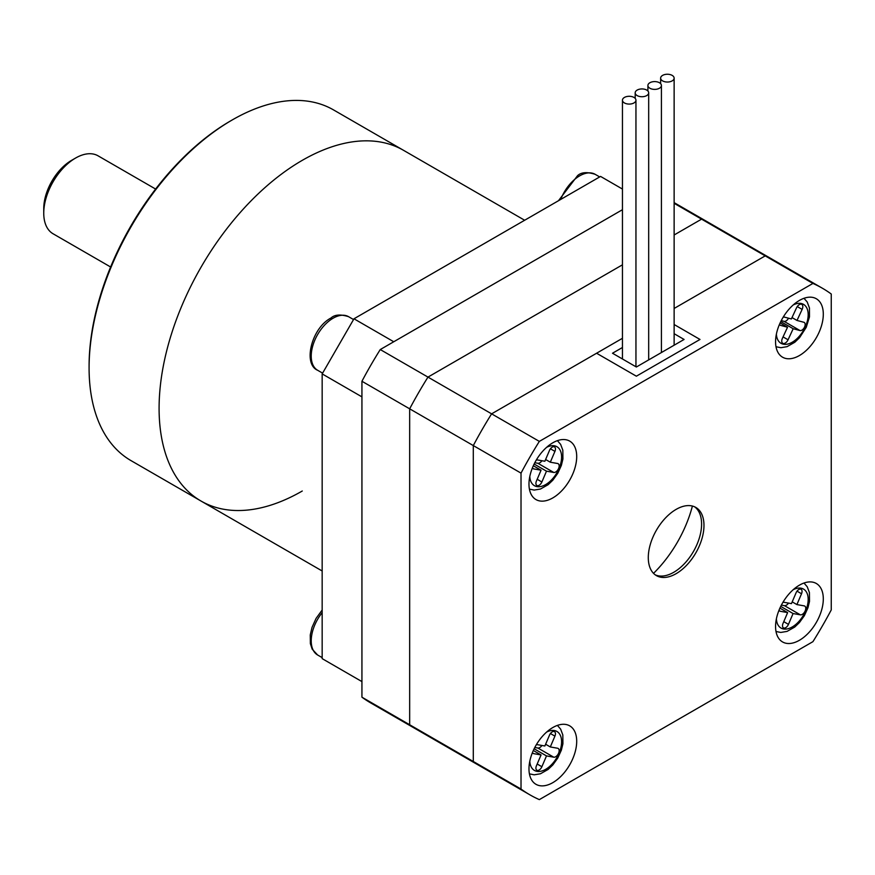 <?xml version="1.0" encoding="UTF-8"?>
<svg xmlns="http://www.w3.org/2000/svg" width="875" height="875" viewBox="0 0 875 875"><rect width="100%" height="100%" fill="white"/><g stroke="black" fill="none" stroke-linecap="round" stroke-linejoin="round"><path stroke-width="1.31" d="M409.664 408.822L473.298 445.572L473.298 761.491L409.664 724.752A292.48 168.864 120 0 0 418.534 730.537A292.48 168.864 -60 0 1 409.664 724.752L361.933 697.189L361.933 381.27L409.664 408.822L409.664 724.752L409.664 408.822A292.48 168.864 -60 0 1 427.973 377.103A292.48 168.864 120 0 0 409.664 408.822M674.133 203.306L701.575 219.144A292.48 168.864 -60 0 1 711.014 223.934A292.48 168.864 120 0 0 701.575 219.144L765.209 255.883L674.133 308.459L765.209 255.883L812.93 283.434L539.339 441.394L380.253 349.552L622.453 209.705L393.75 341.753L353.981 318.784L600.567 176.422L622.453 189.055M701.575 219.144L674.133 234.981L701.575 219.144M622.453 264.819L427.973 377.103L622.453 264.819M427.973 735.328A292.48 168.864 -60 0 1 418.534 730.537L482.169 767.277A292.48 168.864 120 0 1 473.298 761.491L473.298 445.572A292.48 168.864 120 0 1 491.608 413.842L596.586 353.237L636.366 376.195L596.586 353.237L622.453 338.297L491.608 413.842A292.48 168.864 120 0 0 473.298 445.572L521.019 473.123L521.019 789.042L473.298 761.491A292.48 168.864 120 0 0 482.169 767.277A292.48 168.864 120 0 0 491.608 772.067M674.133 202.639L774.648 260.673A292.48 168.864 120 0 0 765.209 255.883A292.48 168.864 120 0 1 774.648 260.673L822.38 288.225A292.48 168.864 120 0 0 812.93 283.434M361.933 697.189A292.48 168.864 120 0 0 370.803 702.975L418.534 730.537M380.253 349.552A292.48 168.864 120 0 0 361.933 381.27M799.433 585.156A33.753 19.48 120 0 0 777.383 614.895A33.753 19.48 120 0 0 782.556 641.944A33.753 19.48 120 0 0 799.433 640.27A33.753 19.48 120 0 0 821.483 610.531A33.753 19.48 120 0 0 816.309 583.483A33.753 19.48 120 0 0 799.433 585.156M552.836 727.53A33.753 19.48 120 0 0 530.797 757.269A33.753 19.48 120 0 0 535.97 784.306A33.753 19.48 120 0 0 552.836 782.633A33.753 19.48 120 0 0 574.886 752.894A33.753 19.48 120 0 0 569.712 725.856A33.753 19.48 120 0 0 552.836 727.53M799.433 300.42A33.753 19.48 120 0 0 777.383 330.159A33.753 19.48 120 0 0 782.556 357.197A33.753 19.48 120 0 0 799.433 355.534A33.753 19.48 120 0 0 821.483 325.795A33.753 19.48 120 0 0 816.309 298.747A33.753 19.48 120 0 0 799.433 300.42M552.836 442.783A33.753 19.48 120 0 0 530.797 472.522A33.753 19.48 120 0 0 535.97 499.57A33.753 19.48 120 0 0 552.836 497.897A33.753 19.48 120 0 0 574.886 468.158A33.753 19.48 120 0 0 569.712 441.12A33.753 19.48 120 0 0 552.836 442.783M694.597 506.8A39.375 22.728 -60 0 1 699.136 538.694A39.375 22.728 -60 0 1 673.75 572.294A39.375 22.728 -60 0 1 655.298 574.875M676.134 573.672A39.375 22.728 -60 0 1 656.447 575.63A39.375 22.728 -60 0 1 650.409 544.075A39.375 22.728 -60 0 1 676.134 509.381A39.375 22.728 -60 0 1 695.822 507.434A39.375 22.728 -60 0 1 701.859 538.978A39.375 22.728 -60 0 1 676.134 573.672M653.538 573.355A89.994 51.964 120 0 0 692.398 506.045M521.019 789.042A292.48 168.864 120 0 0 529.9 794.828A292.48 168.864 120 0 0 539.339 799.619L812.93 641.659A292.48 168.864 120 0 0 831.25 609.93L831.25 294.011A292.48 168.864 120 0 0 822.38 288.225M636.366 376.195L700 339.456L674.133 324.527L700 339.456L636.366 376.195M539.339 441.394A292.48 168.864 120 0 0 521.019 473.123M779.548 324.22A4.594 2.658 120 0 0 780.336 325.259A4.594 2.658 120 0 0 780.719 325.412L787.533 327.228L782.414 338.286A4.944 2.855 120 0 0 782.764 343.306A4.944 2.855 120 0 0 788.058 339.784L793.177 328.727L799.991 330.542A4.594 2.658 120 0 0 804.53 327.097A4.594 2.658 120 0 0 804.212 322.427A4.594 2.658 120 0 0 803.83 322.262L797.005 320.458L802.134 309.4A4.944 2.855 120 0 0 801.773 304.369A4.944 2.855 120 0 0 796.491 307.902L791.372 318.959L784.547 317.144A4.594 2.658 120 0 0 783.114 317.297M780.117 322.941L787.533 327.228M792.006 317.57L797.005 320.458M781.266 320.6L784.087 321.355A4.594 2.658 120 0 0 788.495 318.194M780.773 321.562L793.177 328.727M622.453 347.484L612.5 353.237L636.366 367.008L684.086 339.456L674.133 333.703M672.164 80.894A6.748 3.894 180 0 1 664.803 81.736A6.748 3.894 180 0 1 660.636 78.138A6.748 3.894 180 0 1 662.616 75.381A6.748 3.894 180 0 1 669.966 74.539A6.748 3.894 180 0 1 674.133 78.138A6.748 3.894 180 0 1 672.164 80.894M659.433 88.244A6.748 3.894 180 0 1 652.072 89.086A6.748 3.894 180 0 1 647.905 85.487A6.748 3.894 180 0 1 649.884 82.731A6.748 3.894 180 0 1 657.245 81.889A6.748 3.894 180 0 1 661.413 85.487A6.748 3.894 180 0 1 659.433 88.244M646.702 95.594A6.748 3.894 180 0 1 639.352 96.436A6.748 3.894 180 0 1 635.184 92.837A6.748 3.894 180 0 1 637.164 90.081A6.748 3.894 180 0 1 644.514 89.228A6.748 3.894 180 0 1 648.681 92.837A6.748 3.894 180 0 1 646.702 95.594M633.981 102.933A6.748 3.894 180 0 1 626.62 103.786A6.748 3.894 180 0 1 622.453 100.177A6.748 3.894 180 0 1 624.433 97.431A6.748 3.894 180 0 1 631.783 96.578A6.748 3.894 180 0 1 635.95 100.177A6.748 3.894 180 0 1 633.981 102.933M779.034 610.181A4.944 2.855 120 0 0 779.811 611.089A4.944 2.855 120 0 0 780.369 611.297L787.642 612.577L783.027 623.405A4.594 2.658 120 0 0 783.453 627.867A4.594 2.658 120 0 0 783.967 628.053A4.594 2.658 120 0 0 788.462 624.367L793.078 613.539L800.352 614.83A4.944 2.855 120 0 0 804.978 611.33A4.944 2.855 120 0 0 804.727 606.069A4.944 2.855 120 0 0 804.169 605.872L796.906 604.581L801.522 593.764A4.594 2.658 120 0 0 801.095 589.302A4.594 2.658 120 0 0 796.075 592.802L791.459 603.619L784.197 602.328A4.944 2.855 120 0 0 782.819 602.514M792.203 601.869L796.906 604.581M781.386 605.106L784.438 605.642A4.944 2.855 120 0 0 788.506 603.094M780.73 606.408L793.078 613.539M779.92 608.125L787.642 612.577M532.448 752.544A4.944 2.855 120 0 0 533.225 753.462A4.944 2.855 120 0 0 533.783 753.659L541.056 754.95L536.441 765.767A4.594 2.658 120 0 0 536.856 770.23A4.594 2.658 120 0 0 537.381 770.416A4.594 2.658 120 0 0 541.877 766.73L546.492 755.913L553.766 757.192A4.944 2.855 120 0 0 558.381 753.692A4.944 2.855 120 0 0 558.141 748.442A4.944 2.855 120 0 0 557.583 748.234L550.309 746.955L554.925 736.127A4.594 2.658 120 0 0 554.509 731.664A4.594 2.658 120 0 0 549.489 735.164L544.873 745.992L537.6 744.702A4.944 2.855 120 0 0 536.233 744.887M545.617 744.242L550.309 746.955M534.8 747.469L537.852 748.016A4.944 2.855 120 0 0 541.92 745.467M534.133 748.77L546.492 755.913M533.323 750.487L541.056 754.95M532.448 467.808A4.944 2.855 120 0 0 533.225 468.716A4.944 2.855 120 0 0 533.783 468.923L541.056 470.203L536.441 481.031A4.594 2.658 120 0 0 536.856 485.494A4.594 2.658 120 0 0 537.381 485.68A4.594 2.658 120 0 0 541.877 481.994L546.492 471.166L553.766 472.456A4.944 2.855 120 0 0 558.381 468.956A4.944 2.855 120 0 0 558.141 463.695A4.944 2.855 120 0 0 557.583 463.498L550.309 462.208L554.925 451.391A4.594 2.658 120 0 0 554.509 446.928A4.594 2.658 120 0 0 549.489 450.428L544.873 461.245L537.6 459.966A4.944 2.855 120 0 0 536.233 460.141M545.617 459.495L550.309 462.208M534.8 462.733L537.852 463.269A4.944 2.855 120 0 0 541.92 460.72M534.133 464.034L546.492 471.166M533.323 465.752L541.056 470.203M322.164 373.898L361.933 396.867L361.933 681.603L322.164 658.634L322.164 373.898L353.981 318.784M524.65 220.248L403.517 150.314A202.486 116.911 120 0 0 302.269 160.344A202.486 116.911 120 0 0 169.991 338.778A202.486 116.911 120 0 0 201.031 501.047A202.486 116.911 -60 0 1 169.991 338.778A202.486 116.911 -60 0 1 302.269 160.344A202.486 116.911 -60 0 1 403.517 150.314L333.517 109.9A202.486 116.911 120 0 0 232.269 119.93L232.269 119.93A202.486 116.911 120 0 0 89.086 367.927A202.486 116.911 120 0 0 131.031 460.633L201.031 501.047A202.486 116.911 -60 0 0 302.269 491.017M89.086 367.927L89.086 366.089A200.244 115.609 -60 0 1 230.683 120.848L232.269 119.941L230.683 120.848M43.75 213.161L43.75 208.567A39.375 22.728 -60 0 1 71.586 160.355L75.567 158.058A44.997 25.977 120 0 0 43.75 213.161A44.997 25.977 120 0 0 53.069 233.767L110.622 266.995M155.619 189.055L98.066 155.827A44.997 25.977 120 0 0 75.567 158.058L71.586 160.355A39.375 22.728 -60 0 1 71.586 160.344M776.388 334.097A22.498 12.994 120 0 0 787.795 344.05A22.498 12.994 120 0 0 805.12 327.25A22.498 12.994 120 0 0 806.663 307.705A22.498 12.994 120 0 0 793.22 304.959M783.059 336.897L788.058 339.784M780.008 325.008L780.719 325.412M797.245 306.578L802.134 309.4M784.087 321.355L799.991 330.542M776.388 618.844A22.498 12.994 120 0 0 783.573 628.983A22.498 12.994 120 0 0 805.591 610.936A22.498 12.994 120 0 0 800.975 588.175A22.498 12.994 120 0 0 793.22 589.695M783.77 621.655L788.462 624.367M779.362 610.706L780.369 611.297M797.027 591.161L801.522 593.764M784.438 605.642L800.352 614.83M529.802 761.206A22.498 12.994 120 0 0 536.977 771.356A22.498 12.994 120 0 0 559.005 753.309A22.498 12.994 120 0 0 554.378 730.548A22.498 12.994 120 0 0 546.623 732.069M537.184 764.017L541.877 766.73M532.766 753.08L533.783 753.659M550.43 733.534L554.925 736.127M537.852 748.016L553.766 757.192M529.802 476.47A22.498 12.994 120 0 0 536.977 486.609A22.498 12.994 120 0 0 559.005 468.562A22.498 12.994 120 0 0 554.378 445.802A22.498 12.994 120 0 0 546.623 447.322M537.184 479.281L541.877 481.994M532.766 468.333L533.783 468.923M550.43 448.787L554.925 451.391M537.852 463.269L553.766 472.456M558.469 200.725L577.577 175.634C581.273 172.2 587.125 171.762 595.153 174.311A30.931 17.861 120 0 0 579.688 175.842A30.931 17.861 120 0 0 560.744 199.412M322.164 612.653A30.931 17.861 120 0 0 317.625 655.003L322.164 657.617M317.625 370.267C302.75 364.164 311.489 328.038 330.991 318.008C334.677 314.573 340.539 314.136 348.567 316.684A30.931 17.861 120 0 0 333.102 318.216A30.931 17.861 120 0 0 312.889 345.472A30.931 17.861 120 0 0 317.625 370.267L322.602 373.133M482.169 767.277L529.9 794.828M776.005 346.752L780.905 347.703L787.073 346.653L794.795 342.256L799.531 337.706L806.247 327.327L809.473 316.87L809.441 307.967L807.188 301.952L803.983 298.298M660.636 78.138L660.636 83.672M674.133 78.138L674.133 345.198M647.905 85.487L647.905 91.022M661.413 85.487L661.413 352.548M635.184 92.837L635.184 98.372M648.681 92.837L648.681 359.898M622.453 100.177L622.453 358.98M635.95 100.177L635.95 366.778M776.005 631.498L780.773 632.439L787.041 631.4L794.697 627.08L799.455 622.53L804.366 615.683L807.964 607.775L809.506 601.388L809.408 592.561L807.22 586.753L803.983 583.034M529.419 773.861L534.188 774.812L540.455 773.773L548.111 769.442L552.869 764.892L557.769 758.056L561.367 750.138L562.92 743.761L562.822 734.934L560.634 729.116L557.397 725.408M529.419 489.125L534.188 490.066L540.455 489.038L548.111 484.706L552.869 480.156L557.769 473.309L561.367 465.402L562.92 459.014L562.822 450.188L560.634 444.38L557.397 440.661M599.681 176.925L595.153 174.311M322.164 610.028L316.072 618.417L312.025 627.375L310.264 634.933L310.363 643.606L312.189 649.184L317.625 655.003M353.533 319.55L348.567 316.684M322.164 570.981L201.031 501.047"/></g></svg>
